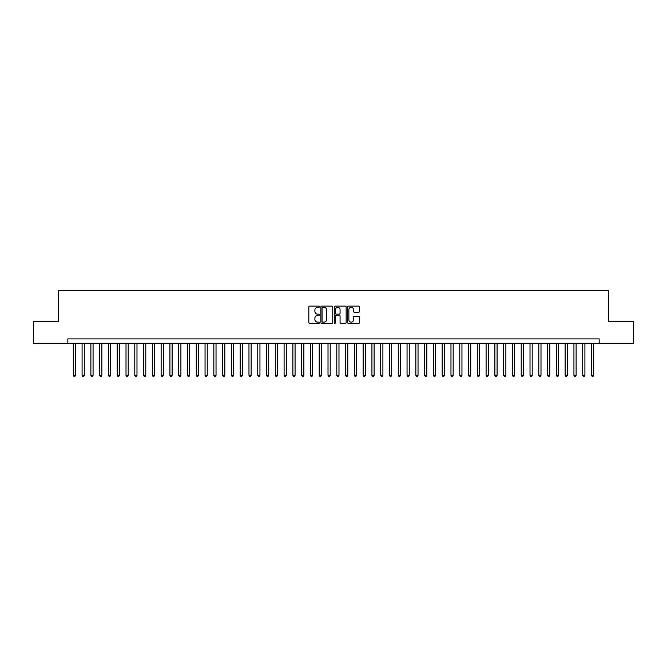 <?xml version="1.0" encoding="UTF-8"?>
<svg xmlns="http://www.w3.org/2000/svg" width="667" height="667" viewBox="0 0 667 667"><rect width="100%" height="100%" fill="white"/><g stroke="black" fill="none" stroke-linecap="round" stroke-linejoin="round"><path stroke-width="1" d="M319.451 306.728A0.6 0.6 0 0 0 318.843 306.128L309.688 306.128A0.859 0.859 0 0 0 308.821 306.987L308.821 322.511A0.859 0.859 0 0 0 309.688 323.37L318.843 323.37A0.6 0.6 0 0 0 319.451 322.77A0.6 0.6 0 0 0 318.843 322.161L317.659 322.161A2.76 2.76 0 0 1 314.899 319.401L314.899 318.109A2.76 2.76 0 0 1 317.659 315.349L318.843 315.349A0.6 0.6 0 0 0 319.451 314.749A0.6 0.6 0 0 0 318.843 314.149L317.659 314.149A2.76 2.76 0 0 1 314.899 311.389L314.899 310.097A2.76 2.76 0 0 1 317.659 307.337L318.843 307.337A0.6 0.6 0 0 0 319.451 306.728M358.696 312.206A0.859 0.859 0 0 0 359.555 311.347L359.555 306.987A0.859 0.859 0 0 0 358.696 306.128L348.524 306.128A0.859 0.859 0 0 0 347.657 306.987L347.657 322.511A0.859 0.859 0 0 0 348.524 323.37L358.696 323.37A0.859 0.859 0 0 0 359.555 322.511L359.555 317.25A0.859 0.859 0 0 0 358.696 316.383L354.344 316.383A0.859 0.859 0 0 0 353.477 317.25L353.477 319.86A2.309 2.309 0 0 1 351.175 322.161A2.309 2.309 0 0 1 348.866 319.86L348.866 309.638A2.309 2.309 0 0 1 351.175 307.337A2.309 2.309 0 0 1 353.477 309.638L353.477 311.347A0.859 0.859 0 0 0 354.344 312.206L358.696 312.206M67.826 343.297L33.35 343.297L33.35 321.336L58.604 321.336L58.604 290.595L608.396 290.595L608.396 321.336L633.65 321.336L633.65 343.297L599.174 343.297L599.174 338.903L67.826 338.903L67.826 343.297L599.174 343.297M332.75 306.987A0.859 0.859 0 0 0 331.883 306.128L321.711 306.128A0.859 0.859 0 0 0 320.852 306.987L320.852 322.511A0.859 0.859 0 0 0 321.711 323.37L331.883 323.37A0.859 0.859 0 0 0 332.75 322.511L332.75 306.987M335.117 306.128L345.289 306.128A0.859 0.859 0 0 1 346.148 306.987L346.148 322.511A0.859 0.859 0 0 1 345.289 323.37L340.937 323.37A0.859 0.859 0 0 1 340.07 322.511L340.07 316.216A0.859 0.859 0 0 0 339.211 315.349L336.326 315.349A0.859 0.859 0 0 0 335.459 316.216L335.459 322.77A0.6 0.6 0 0 1 334.859 323.37A0.6 0.6 0 0 1 334.25 322.77L334.25 306.987A0.859 0.859 0 0 1 335.117 306.128M322.661 307.337A0.6 0.6 0 0 0 322.053 307.937L322.053 321.561A0.6 0.6 0 0 0 322.661 322.161L323.912 322.161A2.76 2.76 0 0 0 326.672 319.401L326.672 310.097A2.76 2.76 0 0 0 323.912 307.337L322.661 307.337M340.07 309.688A2.309 2.309 0 0 0 337.769 307.379A2.309 2.309 0 0 0 335.459 309.688L335.459 313.282A0.859 0.859 0 0 0 336.326 314.149L339.211 314.149A0.859 0.859 0 0 0 340.07 313.282L340.07 309.688M73.312 343.297L73.312 375.263L75.504 375.263L75.504 343.297M75.504 375.263L74.846 376.405L73.97 376.405L73.312 375.263M82.091 343.297L82.091 375.263L84.292 375.263L84.292 343.297M84.292 375.263L83.633 376.405L82.75 376.405L82.091 375.263M90.879 343.297L90.879 375.263L93.072 375.263L93.072 343.297M93.072 375.263L92.413 376.405L91.537 376.405L90.879 375.263M99.658 343.297L99.658 375.263L101.859 375.263L101.859 343.297M101.859 375.263L101.201 376.405L100.317 376.405L99.658 375.263M108.446 343.297L108.446 375.263L110.639 375.263L110.639 343.297M110.639 375.263L109.98 376.405L109.105 376.405L108.446 375.263M117.225 343.297L117.225 375.263L119.418 375.263L119.418 343.297M119.418 375.263L118.759 376.405L117.884 376.405L117.225 375.263M126.005 343.297L126.005 375.263L128.206 375.263L128.206 343.297M128.206 375.263L127.547 376.405L126.663 376.405L126.005 375.263M134.792 343.297L134.792 375.263L136.985 375.263L136.985 343.297M136.985 375.263L136.326 376.405L135.451 376.405L134.792 375.263M143.572 343.297L143.572 375.263L145.773 375.263L145.773 343.297M145.773 375.263L145.114 376.405L144.23 376.405L143.572 375.263M152.359 343.297L152.359 375.263L154.552 375.263L154.552 343.297M154.552 375.263L153.894 376.405L153.018 376.405L152.359 375.263M161.139 343.297L161.139 375.263L163.332 375.263L163.332 343.297M163.332 375.263L162.673 376.405L161.798 376.405L161.139 375.263M169.918 343.297L169.918 375.263L172.119 375.263L172.119 343.297M172.119 375.263L171.461 376.405L170.577 376.405L169.918 375.263M178.706 343.297L178.706 375.263L180.899 375.263L180.899 343.297M180.899 375.263L180.24 376.405L179.365 376.405L178.706 375.263M187.485 343.297L187.485 375.263L189.686 375.263L189.686 343.297M189.686 375.263L189.028 376.405L188.144 376.405L187.485 375.263M196.273 343.297L196.273 375.263L198.466 375.263L198.466 343.297M198.466 375.263L197.807 376.405L196.932 376.405L196.273 375.263M205.052 343.297L205.052 375.263L207.245 375.263L207.245 343.297M207.245 375.263L206.587 376.405L205.711 376.405L205.052 375.263M213.832 343.297L213.832 375.263L216.033 375.263L216.033 343.297M216.033 375.263L215.374 376.405L214.491 376.405L213.832 375.263M222.62 343.297L222.62 375.263L224.812 375.263L224.812 343.297M224.812 375.263L224.154 376.405L223.278 376.405L222.62 375.263M231.399 343.297L231.399 375.263L233.6 375.263L233.6 343.297M233.6 375.263L232.941 376.405L232.058 376.405L231.399 375.263M240.187 343.297L240.187 375.263L242.379 375.263L242.379 343.297M242.379 375.263L241.721 376.405L240.845 376.405L240.187 375.263M248.966 343.297L248.966 375.263L251.159 375.263L251.159 343.297M251.159 375.263L250.5 376.405L249.625 376.405L248.966 375.263M257.745 343.297L257.745 375.263L259.947 375.263L259.947 343.297M259.947 375.263L259.288 376.405L258.404 376.405L257.745 375.263M266.533 343.297L266.533 375.263L268.726 375.263L268.726 343.297M268.726 375.263L268.067 376.405L267.192 376.405L266.533 375.263M275.313 343.297L275.313 375.263L277.514 375.263L277.514 343.297M277.514 375.263L276.855 376.405L275.971 376.405L275.313 375.263M284.1 343.297L284.1 375.263L286.293 375.263L286.293 343.297M286.293 375.263L285.634 376.405L284.759 376.405L284.1 375.263M292.88 343.297L292.88 375.263L295.072 375.263L295.072 343.297M295.072 375.263L294.414 376.405L293.538 376.405L292.88 375.263M301.659 343.297L301.659 375.263L303.86 375.263L303.86 343.297M303.86 375.263L303.202 376.405L302.318 376.405L301.659 375.263M310.447 343.297L310.447 375.263L312.64 375.263L312.64 343.297M312.64 375.263L311.981 376.405L311.105 376.405L310.447 375.263M319.226 343.297L319.226 375.263L321.427 375.263L321.427 343.297M321.427 375.263L320.769 376.405L319.885 376.405L319.226 375.263M328.014 343.297L328.014 375.263L330.207 375.263L330.207 343.297M330.207 375.263L329.548 376.405L328.673 376.405L328.014 375.263M336.793 343.297L336.793 375.263L338.986 375.263L338.986 343.297M338.986 375.263L338.327 376.405L337.452 376.405L336.793 375.263M345.573 343.297L345.573 375.263L347.774 375.263L347.774 343.297M347.774 375.263L347.115 376.405L346.231 376.405L345.573 375.263M354.36 343.297L354.36 375.263L356.553 375.263L356.553 343.297M356.553 375.263L355.895 376.405L355.019 376.405L354.36 375.263M363.14 343.297L363.14 375.263L365.341 375.263L365.341 343.297M365.341 375.263L364.682 376.405L363.798 376.405L363.14 375.263M371.928 343.297L371.928 375.263L374.12 375.263L374.12 343.297M374.12 375.263L373.462 376.405L372.586 376.405L371.928 375.263M380.707 343.297L380.707 375.263L382.9 375.263L382.9 343.297M382.9 375.263L382.241 376.405L381.366 376.405L380.707 375.263M389.486 343.297L389.486 375.263L391.687 375.263L391.687 343.297M391.687 375.263L391.029 376.405L390.145 376.405L389.486 375.263M398.274 343.297L398.274 375.263L400.467 375.263L400.467 343.297M400.467 375.263L399.808 376.405L398.933 376.405L398.274 375.263M407.053 343.297L407.053 375.263L409.255 375.263L409.255 343.297M409.255 375.263L408.596 376.405L407.712 376.405L407.053 375.263M415.841 343.297L415.841 375.263L418.034 375.263L418.034 343.297M418.034 375.263L417.375 376.405L416.5 376.405L415.841 375.263M424.621 343.297L424.621 375.263L426.813 375.263L426.813 343.297M426.813 375.263L426.155 376.405L425.279 376.405L424.621 375.263M433.4 343.297L433.4 375.263L435.601 375.263L435.601 343.297M435.601 375.263L434.942 376.405L434.059 376.405L433.4 375.263M442.188 343.297L442.188 375.263L444.38 375.263L444.38 343.297M444.38 375.263L443.722 376.405L442.846 376.405L442.188 375.263M450.967 343.297L450.967 375.263L453.168 375.263L453.168 343.297M453.168 375.263L452.509 376.405L451.626 376.405L450.967 375.263M459.755 343.297L459.755 375.263L461.948 375.263L461.948 343.297M461.948 375.263L461.289 376.405L460.413 376.405L459.755 375.263M468.534 343.297L468.534 375.263L470.727 375.263L470.727 343.297M470.727 375.263L470.068 376.405L469.193 376.405L468.534 375.263M477.314 343.297L477.314 375.263L479.515 375.263L479.515 343.297M479.515 375.263L478.856 376.405L477.972 376.405L477.314 375.263M486.101 343.297L486.101 375.263L488.294 375.263L488.294 343.297M488.294 375.263L487.635 376.405L486.76 376.405L486.101 375.263M494.881 343.297L494.881 375.263L497.082 375.263L497.082 343.297M497.082 375.263L496.423 376.405L495.539 376.405L494.881 375.263M503.668 343.297L503.668 375.263L505.861 375.263L505.861 343.297M505.861 375.263L505.202 376.405L504.327 376.405L503.668 375.263M512.448 343.297L512.448 375.263L514.641 375.263L514.641 343.297M514.641 375.263L513.982 376.405L513.106 376.405L512.448 375.263M521.227 343.297L521.227 375.263L523.428 375.263L523.428 343.297M523.428 375.263L522.77 376.405L521.886 376.405L521.227 375.263M530.015 343.297L530.015 375.263L532.208 375.263L532.208 343.297M532.208 375.263L531.549 376.405L530.674 376.405L530.015 375.263M538.794 343.297L538.794 375.263L540.995 375.263L540.995 343.297M540.995 375.263L540.337 376.405L539.453 376.405L538.794 375.263M547.582 343.297L547.582 375.263L549.775 375.263L549.775 343.297M549.775 375.263L549.116 376.405L548.241 376.405L547.582 375.263M556.361 343.297L556.361 375.263L558.554 375.263L558.554 343.297M558.554 375.263L557.895 376.405L557.02 376.405L556.361 375.263M565.141 343.297L565.141 375.263L567.342 375.263L567.342 343.297M567.342 375.263L566.683 376.405L565.799 376.405L565.141 375.263M573.928 343.297L573.928 375.263L576.121 375.263L576.121 343.297M576.121 375.263L575.463 376.405L574.587 376.405L573.928 375.263M582.708 343.297L582.708 375.263L584.909 375.263L584.909 343.297M584.909 375.263L584.25 376.405L583.367 376.405L582.708 375.263M591.496 343.297L591.496 375.263L593.688 375.263L593.688 343.297M593.688 375.263L593.03 376.405L592.154 376.405L591.496 375.263"/></g></svg>
